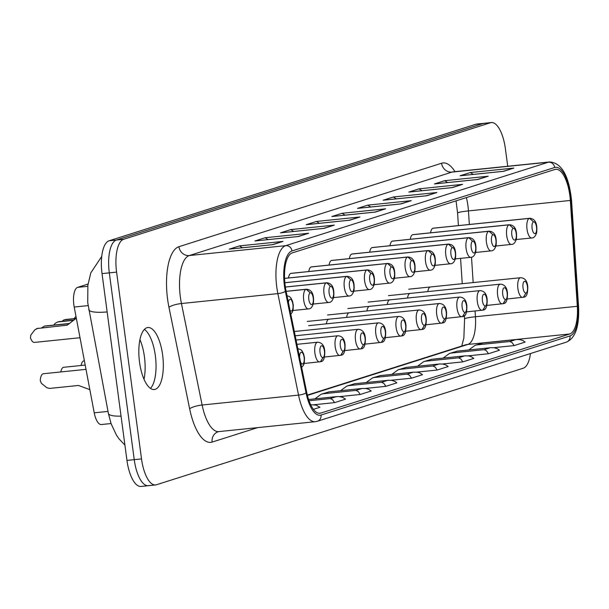 <?xml version="1.0" encoding="UTF-8"?>
<svg xmlns="http://www.w3.org/2000/svg" width="609" height="609" viewBox="0 0 609 609"><rect width="100%" height="100%" fill="white"/><g stroke="black" fill="none" stroke-linecap="round" stroke-linejoin="round"><path stroke-width="0.91" d="M523.367 297.245L526.039 293.036L523.443 297.23L522.705 297.382A9.896 3.776 -95.9 0 1 522.591 297.398A9.896 3.776 -95.9 0 1 517.825 287.935A9.896 3.776 -95.9 0 1 520.573 277.712C524.966 277.97 527.371 281.061 527.782 286.976C527.82 293.751 526.458 297.139 523.687 297.154M432.915 228.253L528.894 218.403M432.984 228.23L528.97 218.425M533.575 221.874L529.556 218.296A9.896 3.776 -95.9 0 1 529.67 218.281C535.189 218.677 537.534 223.396 536.696 232.44C535.608 236.193 533.941 238.035 531.687 237.967A9.896 3.776 -95.9 0 1 526.998 229.144A9.896 3.776 -95.9 0 1 529.191 218.41L529.784 218.342L533.537 221.882A5.938 2.269 -95.9 0 1 536.613 230.08A5.938 2.269 -95.9 0 1 532.806 231.291A5.938 2.269 -95.9 0 1 533.537 221.882L533.499 221.882M528.962 218.38L529.86 218.319M351.713 254.06L447.691 244.201M351.789 254.037L447.775 244.224M452.373 247.673L448.361 244.095A9.896 3.776 -95.9 0 1 448.468 244.08C453.994 244.483 456.331 249.195 455.494 258.239C454.413 261.992 452.746 263.834 450.493 263.766A9.896 3.776 -95.9 0 1 445.796 254.943A9.896 3.776 -95.9 0 1 447.996 244.217L448.589 244.14L452.335 247.68A5.938 2.269 -95.9 0 1 455.418 255.879A5.938 2.269 -95.9 0 1 451.604 257.089A5.938 2.269 -95.9 0 1 452.335 247.68L452.297 247.68M447.767 244.179L448.658 244.118M412.613 234.709L508.591 224.866M412.689 234.686L508.675 224.873M513.273 228.322L509.261 224.744A9.896 3.776 -95.9 0 1 509.368 224.729C514.887 225.132 517.231 229.852 516.394 238.888C515.313 242.641 513.646 244.483 511.393 244.415A9.896 3.776 -95.9 0 1 506.696 235.592A9.896 3.776 -95.9 0 1 508.896 224.866L509.489 224.79L513.197 228.345M508.667 224.828L509.558 224.767M392.31 241.156L488.296 231.298M392.386 241.134L488.372 231.329M492.97 234.769L488.958 231.199A9.896 3.776 -95.9 0 1 489.073 231.184C494.592 231.58 496.929 236.3 496.091 245.336C495.01 249.089 493.343 250.931 491.09 250.862A9.896 3.776 -95.9 0 1 486.401 242.047A9.896 3.776 -95.9 0 1 488.593 231.313L489.187 231.237L492.932 234.785A5.938 2.269 -95.9 0 1 496.015 242.976A5.938 2.269 -95.9 0 1 492.209 244.186A5.938 2.269 -95.9 0 1 492.932 234.785L492.894 234.777M488.365 231.275L489.263 231.214M62.103 321.339L63.831 319.931M63.861 319.923L75.805 318.629M58.456 321.712L73.788 320.136M53.767 325.092L55.191 323.333L57.665 321.963L73.537 320.334M65.285 319.542L76.079 318.438M292.944 310.499L308.39 308.915A9.896 3.776 -95.9 0 1 303.701 300.092A9.896 3.776 -95.9 0 1 305.893 289.366L286.146 291.346L305.672 289.374M310.194 292.83L306.258 289.245A9.896 3.776 -95.9 0 1 306.373 289.229C311.892 289.633 314.236 294.353 313.391 303.389C312.31 307.142 310.643 308.984 308.39 308.915M310.27 292.822L306.487 289.29L305.596 289.351M305.665 289.328L306.563 289.267M372.015 247.604L467.994 237.769M372.084 247.581L468.07 237.776M472.675 241.217L468.664 237.647A9.896 3.776 -95.9 0 1 468.77 237.632C474.289 238.028 476.634 242.747 475.796 251.791C474.708 255.544 473.041 257.386 470.787 257.318A9.896 3.776 -95.9 0 1 466.098 248.495A9.896 3.776 -95.9 0 1 468.291 237.761L468.884 237.693L472.599 241.24M468.07 237.731L468.96 237.67M444.768 318.857L442.248 323.029L441.502 323.181A9.896 3.776 -95.9 0 1 441.396 323.196A9.896 3.776 -95.9 0 1 436.63 313.742A9.896 3.776 -95.9 0 1 439.371 303.51C443.771 303.777 446.169 306.86 446.58 312.775C446.625 319.55 445.255 322.945 442.484 322.953L444.806 318.85A5.938 2.269 -95.9 0 1 441.731 310.651A5.938 2.269 -95.9 0 1 445.537 309.441A5.938 2.269 -95.9 0 1 444.806 318.85L444.768 318.857M424.473 325.313L421.946 329.477L421.207 329.629A9.896 3.776 -95.9 0 1 421.093 329.644A9.896 3.776 -95.9 0 1 416.328 320.189A9.896 3.776 -95.9 0 1 419.076 309.958C423.468 310.225 425.866 313.315 426.277 319.23C426.323 325.998 424.96 329.393 422.189 329.4L424.503 325.297A5.938 2.269 -95.9 0 1 421.428 317.099A5.938 2.269 -95.9 0 1 425.234 315.888A5.938 2.269 -95.9 0 1 424.503 325.297L424.473 325.313M404.17 331.76L401.643 335.932L400.905 336.077A9.896 3.776 -95.9 0 1 400.798 336.092A9.896 3.776 -95.9 0 1 396.025 326.637A9.896 3.776 -95.9 0 1 398.773 316.414C403.166 316.672 405.571 319.763 405.982 325.678C406.02 332.453 404.658 335.841 401.887 335.856L404.239 331.738A5.938 2.269 -95.9 0 1 401.125 323.546A5.938 2.269 -95.9 0 1 404.939 322.344A5.938 2.269 -95.9 0 1 404.209 331.745L404.17 331.76M383.868 338.208L381.348 342.38L380.602 342.532A9.896 3.776 -95.9 0 1 380.496 342.547A9.896 3.776 -95.9 0 1 375.73 333.085A9.896 3.776 -95.9 0 1 378.471 322.861C382.871 323.12 385.269 326.211 385.68 332.126C385.725 338.901 384.355 342.288 381.584 342.304L383.906 338.201A5.938 2.269 -95.9 0 1 380.831 330.002A5.938 2.269 -95.9 0 1 384.637 328.791A5.938 2.269 -95.9 0 1 383.906 338.201L383.868 338.208M363.573 344.656L361.046 348.828L360.307 348.98A9.896 3.776 -95.9 0 1 360.193 348.995A9.896 3.776 -95.9 0 1 355.428 339.54A9.896 3.776 -95.9 0 1 358.176 329.309C362.568 329.576 364.966 332.659 365.377 338.574C365.423 345.349 364.06 348.744 361.289 348.751L363.603 344.648A5.938 2.269 -95.9 0 1 360.528 336.45A5.938 2.269 -95.9 0 1 364.334 335.239A5.938 2.269 -95.9 0 1 363.603 344.648L363.573 344.656M349.003 312.82A9.896 3.776 84.1 0 0 346.635 317.396M389.593 299.925A9.896 3.776 84.1 0 0 387.217 304.5M311.184 266.932L407.764 256.998A9.896 3.776 -95.9 0 1 407.87 256.983L311.443 266.879A9.896 3.776 84.1 0 0 311.153 266.948A9.896 3.776 84.1 0 0 308.778 271.523M448.468 244.08L352.048 253.983A9.896 3.776 84.1 0 0 351.751 254.044A9.896 3.776 84.1 0 0 349.376 258.619M489.073 231.184L392.645 241.08A9.896 3.776 84.1 0 0 392.348 241.141A9.896 3.776 84.1 0 0 389.981 245.724M430.175 287.029A9.896 3.776 84.1 0 0 427.807 291.604M529.67 218.281L433.243 228.185A9.896 3.776 84.1 0 0 432.953 228.246A9.896 3.776 84.1 0 0 430.578 232.821M509.368 224.729L412.948 234.632A9.896 3.776 84.1 0 0 412.651 234.693A9.896 3.776 84.1 0 0 410.276 239.268M468.77 237.632L372.343 247.536A9.896 3.776 84.1 0 0 372.053 247.597A9.896 3.776 84.1 0 0 369.678 252.172M331.486 260.485L428.058 250.55A9.896 3.776 -95.9 0 1 428.173 250.535L331.745 260.431A9.896 3.776 84.1 0 0 331.448 260.492A9.896 3.776 84.1 0 0 329.081 265.075M290.889 273.38L387.461 263.446A9.896 3.776 -95.9 0 1 387.568 263.431L291.148 273.334A9.896 3.776 84.1 0 0 290.851 273.395A9.896 3.776 84.1 0 0 288.476 277.97M409.88 293.477A9.896 3.776 84.1 0 0 407.512 298.052M369.298 306.373A9.896 3.776 84.1 0 0 366.923 310.948M328.708 319.268A9.896 3.776 84.1 0 0 326.34 323.851M88.031 284.06L77.64 287.364A15.826 6.044 84.1 0 0 74.207 307.035L94.228 412.818A15.826 6.044 84.1 0 0 101.36 424.542L111.036 423.544M86.006 369.358L43.376 373.736A10.886 4.156 84.1 0 0 40.263 380.48L41.374 383.335L46.748 387.659L49.512 388.435L78.432 385.467L89.843 389.638M84.385 360.794L83.973 360.832A10.886 4.156 84.1 0 0 81.119 365.499M343.27 351.111L340.743 355.275L340.005 355.428A9.896 3.776 -95.9 0 1 339.898 355.443A9.896 3.776 -95.9 0 1 335.125 345.988A9.896 3.776 -95.9 0 1 337.873 335.765C342.266 336.023 344.671 339.114 345.082 345.029C345.12 351.796 343.758 355.192 340.987 355.199L343.309 351.096A5.938 2.269 -95.9 0 1 340.225 342.897A5.938 2.269 -95.9 0 1 344.039 341.687A5.938 2.269 -95.9 0 1 343.309 351.096L343.27 351.111M505.668 299.506L503.148 303.678L502.402 303.83A9.896 3.776 -95.9 0 1 502.296 303.845A9.896 3.776 -95.9 0 1 497.53 294.391A9.896 3.776 -95.9 0 1 500.271 284.159C504.663 284.426 507.069 287.509 507.48 293.424C507.525 300.199 506.155 303.594 503.384 303.602L505.706 299.499A5.938 2.269 -95.9 0 1 502.631 291.3A5.938 2.269 -95.9 0 1 506.437 290.09A5.938 2.269 -95.9 0 1 505.706 299.499L505.668 299.506M485.365 305.962L482.846 310.126L482.107 310.278A9.896 3.776 -95.9 0 1 481.993 310.293A9.896 3.776 -95.9 0 1 477.228 300.838A9.896 3.776 -95.9 0 1 479.976 290.615C484.368 290.874 486.766 293.964 487.177 299.879C487.223 306.647 485.86 310.042 483.089 310.05L485.403 305.946A5.938 2.269 -95.9 0 1 482.328 297.748A5.938 2.269 -95.9 0 1 486.134 296.537A5.938 2.269 -95.9 0 1 485.403 305.946L485.365 305.962M75.493 316.878L74.062 318.644M285.37 287.06L325.891 282.903M325.967 282.88L326.561 282.797A9.896 3.776 -95.9 0 1 326.668 282.782L285.362 287.022L325.975 282.926M330.573 286.367L326.866 282.82M313.239 304.051L328.693 302.467A9.896 3.776 -95.9 0 1 323.996 293.645A9.896 3.776 -95.9 0 1 326.196 282.911L326.789 282.842L330.497 286.397M41.8 327.787L44.335 326.127M44.312 326.135L69.388 323.661M36.662 328.563L67.074 325.191L36.677 328.563M38.154 328.167L34.896 329.781L30.8 335.079L30.45 337.911A10.886 4.156 84.1 0 0 34.393 342.41L80.015 337.721M44.982 325.99L69.616 323.463M76.331 318.256L66.982 325.297M144.013 379.278A31.166 11.891 84.1 0 0 139.941 339.632M155.341 355.603A31.166 11.891 -95.9 0 1 150.461 388.39A31.166 11.891 84.1 0 0 155.63 358.054A31.166 11.891 84.1 0 0 144.409 329.393A31.166 11.891 -95.9 0 1 155.341 355.603M507.723 166.249L505.363 148.588A29.681 11.327 84.1 0 0 491.341 122.554L484.064 123.3A29.681 11.327 84.1 0 0 483.181 123.49L116.388 240.03A29.681 11.327 84.1 0 0 109.308 272.862L134.239 459.666A29.681 11.327 84.1 0 0 148.261 485.7L140.983 486.446A29.681 11.327 84.1 0 1 126.961 460.412L102.03 273.608A29.681 11.327 84.1 0 1 109.11 240.776L475.903 124.236A29.681 11.327 84.1 0 1 476.786 124.053L484.064 123.3A29.681 11.327 84.1 0 0 483.181 123.49L116.388 240.03A29.681 11.327 84.1 0 0 109.308 272.862L134.239 459.666A29.681 11.327 84.1 0 0 148.261 485.7A29.681 11.327 84.1 0 0 149.144 485.51M462.467 316.596L465.139 312.387L462.543 316.581L461.805 316.726A9.896 3.776 -95.9 0 1 461.698 316.741A9.896 3.776 -95.9 0 1 456.925 307.286A9.896 3.776 -95.9 0 1 459.673 297.063C464.066 297.321 466.471 300.412 466.882 306.327C466.92 313.102 465.558 316.49 462.787 316.505M85.191 365.08L63.679 367.288A10.886 4.156 84.1 0 0 60.816 371.947M322.968 357.559L320.448 361.731L319.702 361.875A9.896 3.776 -95.9 0 1 319.596 361.898A9.896 3.776 -95.9 0 1 314.83 352.436A9.896 3.776 -95.9 0 1 317.571 342.212C321.971 342.471 324.369 345.562 324.78 351.477C324.825 358.252 323.463 361.639 320.684 361.655L323.006 357.544A5.938 2.269 -95.9 0 1 319.931 349.353A5.938 2.269 -95.9 0 1 323.737 348.142A5.938 2.269 -95.9 0 1 323.006 357.544L322.968 357.559M284.845 282.751L346.194 276.471M284.845 282.736L346.27 276.478M350.875 279.919L346.864 276.349A9.896 3.776 -95.9 0 1 346.97 276.334C352.489 276.73 354.834 281.449 353.996 290.485C352.908 294.238 351.241 296.081 348.987 296.012A9.896 3.776 -95.9 0 1 344.298 287.197A9.896 3.776 -95.9 0 1 346.491 276.463L347.092 276.387L350.837 279.934A5.938 2.269 -95.9 0 1 353.913 288.133A5.938 2.269 -95.9 0 1 350.106 289.336A5.938 2.269 -95.9 0 1 350.837 279.934L350.799 279.927M346.27 276.425L347.16 276.364M284.555 278.412L366.496 270M366.565 269.977L367.158 269.901A9.896 3.776 -95.9 0 1 367.273 269.886L284.555 278.374L366.572 270.023M371.17 273.471L367.463 269.916M353.844 291.155L369.29 289.564A9.896 3.776 -95.9 0 1 364.601 280.741A9.896 3.776 -95.9 0 1 366.793 270.015L367.387 269.939L371.102 273.494M311.115 266.955L407.094 257.105M411.775 260.568L408.06 257.013M394.442 278.252L409.887 276.669A9.896 3.776 -95.9 0 1 405.198 267.846A9.896 3.776 -95.9 0 1 407.391 257.112L407.992 257.036L411.699 260.591M490.093 347.785L484.178 349.665L451.299 353.045L457.214 351.165L490.907 347.678L494.394 347.792L497.5 348.828L499.456 350.244L488.464 353.738L468.024 355.839M438.8 364.083L432.877 365.963L399.999 369.343L405.914 367.463L439.607 363.976L443.101 364.091L446.199 365.126L448.155 366.542L437.163 370.036L416.723 372.137M387.499 380.389L381.584 382.262L348.706 385.642L354.621 383.761L388.306 380.275L391.8 380.389L394.906 381.424L396.862 382.84L385.87 386.334L365.423 388.435M337.013 396.573L308.611 399.496L338.429 396.505L342.433 397.205L345.562 399.146L334.569 402.633L314.122 404.734M320.768 413.085L569.727 333.983A29.681 11.327 84.1 0 0 577.317 306.297L570.336 200.452A29.681 11.327 84.1 0 0 555.796 169.272A29.681 11.327 84.1 0 0 554.913 169.454L292.259 252.91A29.681 11.327 84.1 0 0 286.032 290.782L306.708 392.28A29.681 11.327 84.1 0 0 319.885 413.267A29.681 11.327 84.1 0 0 320.768 413.085L318.987 413.267M311.359 404.726L316.162 405.145L319.908 407.292L313.422 409.355M361.845 388.534L355.93 390.415L323.052 393.787L328.967 391.914L362.659 388.428L366.146 388.542L368.681 389.296L371.208 390.993L360.216 394.487L339.776 396.588M413.146 372.236L407.231 374.116L374.352 377.489L380.267 375.608L413.96 372.129L417.447 372.236L419.982 372.997L422.509 374.695L411.517 378.189L391.077 380.282M464.446 355.938L458.531 357.818L425.653 361.19L431.568 359.31L465.261 355.823L468.747 355.938L471.282 356.699L473.81 358.397L462.817 361.883L442.37 363.984M515.747 339.639L509.832 341.512L476.954 344.892L482.868 343.012L516.554 339.525L520.048 339.639L523.154 340.675L525.11 342.091L514.118 345.585L493.671 347.686M162.618 354.849A31.166 11.891 -95.9 0 1 154.26 389.524A31.166 11.891 -95.9 0 1 139.377 360.962A31.166 11.891 -95.9 0 1 146.959 327.711A31.166 11.891 -95.9 0 1 147.888 327.52A31.166 11.891 -95.9 0 1 162.618 354.849M491.341 122.554A29.681 11.327 84.1 0 0 490.458 122.744L123.665 239.284A29.681 11.327 84.1 0 0 116.585 272.116L141.516 458.92A29.681 11.327 84.1 0 0 155.539 484.947A29.681 11.327 84.1 0 0 156.422 484.764L523.215 368.224A29.681 11.327 84.1 0 0 530.462 353.555M239.482 245.891L283.01 241.415L272.802 244.658L229.273 249.134L239.482 245.891L242.451 247.756M229.273 249.134L230.895 248.967M272.802 244.658L272.132 244.734M283.01 241.415L272.231 244.696M265.128 237.738L308.664 233.27L298.456 236.513L254.92 240.981L265.128 237.738L268.097 239.603M254.92 240.981L256.549 240.814M298.456 236.513L297.778 236.581M308.664 233.27L297.877 236.543M290.775 229.585L334.311 225.117L324.102 228.36L280.574 232.828L290.775 229.585L293.751 231.45M280.574 232.828L282.195 232.668M324.102 228.36L323.432 228.428M334.311 225.117L323.531 228.398M316.429 221.44L359.965 216.971L349.756 220.214L306.22 224.683L316.429 221.44L319.398 223.305M306.22 224.683L307.849 224.515M349.756 220.214L349.079 220.283M359.965 216.971L349.178 220.245M342.075 213.287L385.611 208.818L375.403 212.061L331.867 216.53L342.075 213.287L345.052 215.152M331.867 216.53L333.496 216.362M375.403 212.061L374.733 212.13M385.611 208.818L374.824 212.099M367.729 205.142L411.258 200.666L401.057 203.916L357.521 208.385L367.729 205.142L370.698 207.007M357.521 208.385L359.143 208.217M401.057 203.916L400.379 203.985M411.258 200.666L400.478 203.946M393.376 196.989L436.912 192.52L426.703 195.763L383.168 200.232L393.376 196.989L396.352 198.854M383.168 200.232L384.797 200.064M426.703 195.763L426.026 195.832M436.912 192.52L426.125 195.793M419.03 188.836L462.558 184.367L452.35 187.61L408.822 192.086L419.03 188.836L421.999 190.701M408.822 192.086L410.443 191.919M452.35 187.61L451.68 187.679M462.558 184.367L451.779 187.648M444.677 180.69L488.212 176.222L478.004 179.465L434.468 183.933L444.677 180.69L447.645 182.555M434.468 183.933L436.097 183.766M478.004 179.465L477.327 179.533M488.212 176.222L477.426 179.495M470.323 172.537L513.859 168.069L503.651 171.312L460.115 175.78L470.323 172.537L473.3 174.402M460.115 175.78L461.744 175.613M503.651 171.312L502.981 171.38M513.859 168.069L503.08 171.35M336.198 396.687L330.284 398.568L332.598 399.702L334.569 402.633M323.052 393.787L321.149 394.244L314.914 398.842M355.93 390.415L358.244 391.557L360.216 394.487M328.967 391.914L321.149 394.244M348.706 385.642L346.795 386.098L340.568 390.696M381.584 382.262L383.891 383.404L385.87 386.334M354.621 383.761L346.795 386.098M374.352 377.489L372.449 377.945L366.215 382.543M407.231 374.116L409.545 375.258L411.517 378.189M380.267 375.608L372.449 377.945M399.999 369.343L398.096 369.8L391.861 374.398M432.877 365.963L435.191 367.105L437.163 370.036M405.914 367.463L398.096 369.8M425.653 361.19L423.75 361.647L417.515 366.245M458.531 357.818L460.846 358.952L462.817 361.883M431.568 359.31L423.75 361.647M451.299 353.045L449.396 353.494L443.162 358.1M484.178 349.665L486.492 350.807L488.464 353.738M457.214 351.165L449.396 353.494M476.954 344.892L475.043 345.349L468.816 349.947M509.832 341.512L512.146 342.654L514.118 345.585M482.868 343.012L475.043 345.349M290.813 273.403L386.799 263.568M391.473 267.024L387.758 263.469M374.139 284.7L389.593 283.116A9.896 3.776 -95.9 0 1 384.896 274.294A9.896 3.776 -95.9 0 1 387.096 263.568L387.689 263.491L391.397 267.046M331.41 260.507L427.396 250.664M432.07 254.12L428.363 250.565M414.744 271.804L430.19 270.213A9.896 3.776 -95.9 0 1 425.501 261.398A9.896 3.776 -95.9 0 1 427.693 250.664L428.287 250.588L432.002 254.143M526.009 293.051A5.938 2.269 -95.9 0 1 522.925 284.852A5.938 2.269 -95.9 0 1 526.732 283.642A5.938 2.269 -95.9 0 1 526.009 293.051M513.235 228.329A5.938 2.269 -95.9 0 1 516.31 236.528A5.938 2.269 -95.9 0 1 512.504 237.738A5.938 2.269 -95.9 0 1 513.235 228.329M310.24 292.83A5.938 2.269 -95.9 0 1 313.315 301.029A5.938 2.269 -95.9 0 1 309.509 302.239A5.938 2.269 -95.9 0 1 310.24 292.83M472.637 241.233A5.938 2.269 -95.9 0 1 475.713 249.431A5.938 2.269 -95.9 0 1 471.906 250.642A5.938 2.269 -95.9 0 1 472.637 241.233M77.64 287.364L87.742 286.329M74.207 307.035L88.084 305.611M94.228 412.818L108.006 411.402M299.598 357.384A5.938 2.269 -95.9 0 1 301.508 352.223A5.938 2.269 -95.9 0 1 304.18 357.909A5.938 2.269 -95.9 0 1 302.703 363.999A5.938 2.269 -95.9 0 1 300.541 361.99M330.535 286.382A5.938 2.269 -95.9 0 1 333.618 294.581A5.938 2.269 -95.9 0 1 329.804 295.791A5.938 2.269 -95.9 0 1 330.535 286.382M288.438 302.62A5.938 2.269 -95.9 0 1 289.937 299.285A5.938 2.269 -95.9 0 1 293.051 306.396A5.938 2.269 -95.9 0 1 289.991 310.209M121.046 416.13A32.033 6.433 169.3 0 1 108.387 413.427L87.726 302.597L87.879 285.179L90.81 272.862L101.749 256.389M107.146 311.93A32.033 6.433 169.3 0 1 88.731 309.57M126.961 460.412L141.516 458.92M102.03 273.608L116.585 272.116M109.11 240.776L123.665 239.284M475.903 124.236L490.458 122.744M465.109 312.394A5.938 2.269 -95.9 0 1 462.025 304.203A5.938 2.269 -95.9 0 1 465.832 302.993A5.938 2.269 -95.9 0 1 465.109 312.394M371.14 273.479A5.938 2.269 -95.9 0 1 374.215 281.678A5.938 2.269 -95.9 0 1 370.409 282.888A5.938 2.269 -95.9 0 1 371.14 273.479M411.737 260.583A5.938 2.269 -95.9 0 1 414.813 268.782A5.938 2.269 -95.9 0 1 411.006 269.993A5.938 2.269 -95.9 0 1 411.737 260.583M569.727 333.983L467.841 344.443A29.681 11.327 84.1 0 0 475.439 316.756L577.317 306.297M307.423 395.416L467.841 344.443A17.806 16.405 -107.6 0 0 464.804 345.075L307.347 395.104M257.691 427.609L212.138 442.081A9.896 9.112 72.4 0 1 218.243 431.72L218.814 431.606A37.598 14.35 84.1 0 1 202.119 405.015L181.444 303.526L277.864 293.622L298.547 395.112L202.119 405.015A9.896 2.299 -11.5 0 0 189.643 408.791A47.487 18.125 84.1 0 0 212.138 442.081M189.643 408.791L168.959 307.301A47.487 18.125 84.1 0 1 178.932 246.698L441.586 163.242A47.487 18.125 84.1 0 1 455.022 171.662M571.097 200.559A31.66 12.081 84.1 0 0 554.654 167.498L292 250.954A31.66 12.081 84.1 0 0 285.355 291.353L306.038 392.851A31.66 12.081 84.1 0 0 321.034 415.041L569.986 335.94A31.66 12.081 84.1 0 0 578.086 306.403L571.097 200.559A5.938 0.525 -3.8 0 1 571.569 200.734C568.966 175.658 561.62 162.732 549.531 161.956L453.104 171.86A37.598 14.35 84.1 0 0 451.985 172.096L548.412 162.192L285.758 245.648L189.33 255.544L451.985 172.096A9.896 9.112 72.4 0 1 441.586 163.242M549.531 161.956A37.598 14.35 84.1 0 0 548.412 162.192A5.938 5.466 -107.6 0 1 554.654 167.498M292 250.954A5.938 5.466 72.4 0 0 285.758 245.648A37.598 14.35 84.1 0 0 277.864 293.622A5.938 1.378 -11.5 0 0 285.355 291.353M178.932 246.698A9.896 9.112 72.4 0 0 189.33 255.544A37.598 14.35 84.1 0 0 181.444 303.526A9.896 2.299 -11.5 0 0 168.959 307.301M306.038 392.851A5.938 1.378 -11.5 0 1 298.547 395.112A37.598 14.35 84.1 0 0 315.241 421.702L218.814 431.606M570.336 200.452L468.45 210.912A29.681 11.327 84.1 0 0 466.38 197.59M464.347 315.614L464.568 318.926A17.806 1.568 176.2 0 1 475.439 316.756L475.058 311.009M473.178 282.576L471.503 257.188M469.349 224.477L468.45 210.912A17.806 1.568 176.2 0 0 457.587 213.074L456.065 200.863M330.284 398.568L309.037 400.745M569.986 335.94A5.938 5.466 72.4 0 1 566.324 342.159L317.373 421.261A5.938 5.466 -107.6 0 0 321.034 415.041M578.086 306.403A5.938 0.525 -3.8 0 1 578.55 306.578C579.448 326.416 575.376 338.277 566.324 342.159M391.435 267.031A5.938 2.269 -95.9 0 1 394.518 275.23A5.938 2.269 -95.9 0 1 390.704 276.44A5.938 2.269 -95.9 0 1 391.435 267.031M432.032 254.136A5.938 2.269 -95.9 0 1 435.115 262.327A5.938 2.269 -95.9 0 1 431.309 263.537A5.938 2.269 -95.9 0 1 432.032 254.136M507.145 298.981L523.443 297.23M408.738 289.191L520.573 277.712M516.242 239.55L531.687 237.967M435.039 265.349L450.493 263.766M495.939 245.998L511.393 244.415M475.637 252.453L491.09 250.862M286.139 291.308L306.373 289.229M455.342 258.901L470.787 257.318M425.942 324.78L442.248 323.029M327.566 314.99L439.371 303.51M405.647 331.227L421.946 329.477M307.271 321.438L419.076 309.958M385.345 337.683L401.643 335.932M308.664 325.663L398.773 316.414M365.042 344.131L381.348 342.38M294.33 331.502L378.471 322.861M344.747 350.578L361.046 348.828M295.198 335.78L358.176 329.309M297.816 348.637L300.777 349.65L302.072 350.921L303.685 354.088L304.485 357.925L304.294 362.819L303.556 365.111L301.653 367.448M324.445 357.034L340.743 355.283M296.073 340.05L337.873 335.765M486.842 305.429L503.148 303.678M388.451 295.647L500.271 284.159M466.547 311.884L482.846 310.126M368.156 302.094L479.976 290.615M326.668 282.782C332.194 283.177 334.531 287.897 333.694 296.941C332.613 300.694 330.946 302.536 328.693 302.467M287.029 295.677L289.572 296.667L290.866 297.938L292.48 301.112L293.279 304.949L293.096 309.836L292.35 312.135L290.798 314.191M124.914 445.095L119.029 438.868L116.486 435.191L111.104 423.742L108.387 413.427M446.245 318.332L462.543 316.581M347.861 308.542L459.673 297.063M304.142 363.482L320.448 361.731M296.941 344.329L317.571 342.212M333.542 297.603L348.987 296.012M284.837 282.713L346.97 276.334M367.273 269.886C372.792 270.282 375.129 275.002 374.291 284.038C373.21 287.791 371.543 289.633 369.29 289.564M407.87 256.983C413.389 257.379 415.734 262.098 414.896 271.134C413.808 274.887 412.141 276.737 409.887 276.669M148.261 485.7L155.539 484.947M452.396 171.982L453.104 171.86M457.587 213.074L458.41 225.596M460.571 258.361L462.246 283.703M464.568 318.926L463.86 338.102L461.736 346.049M272.467 244.673L230.08 249.02M298.113 236.52L255.734 240.875M323.76 228.375L281.381 232.722M349.414 220.222L307.035 224.576M375.06 212.069L332.681 216.423M400.714 203.924L358.336 208.27M426.361 195.771L383.982 200.125M452.015 187.625L409.629 191.972M477.662 179.472L435.283 183.827M503.308 171.319L460.929 175.674M362.659 388.428L328.624 391.922M388.306 380.275L354.278 383.769M413.96 372.129L379.925 375.624M439.607 363.976L405.579 367.471M465.261 355.823L431.225 359.325M490.907 347.678L456.879 351.172M516.554 339.525L482.526 343.019M317.373 421.261L315.241 421.702M571.569 200.734L578.55 306.578M387.568 263.431C393.094 263.834 395.431 268.546 394.594 277.59C393.513 281.343 391.846 283.185 389.593 283.116M428.173 250.535C433.692 250.931 436.029 255.651 435.191 264.687C434.11 268.44 432.443 270.282 430.19 270.213"/></g></svg>
